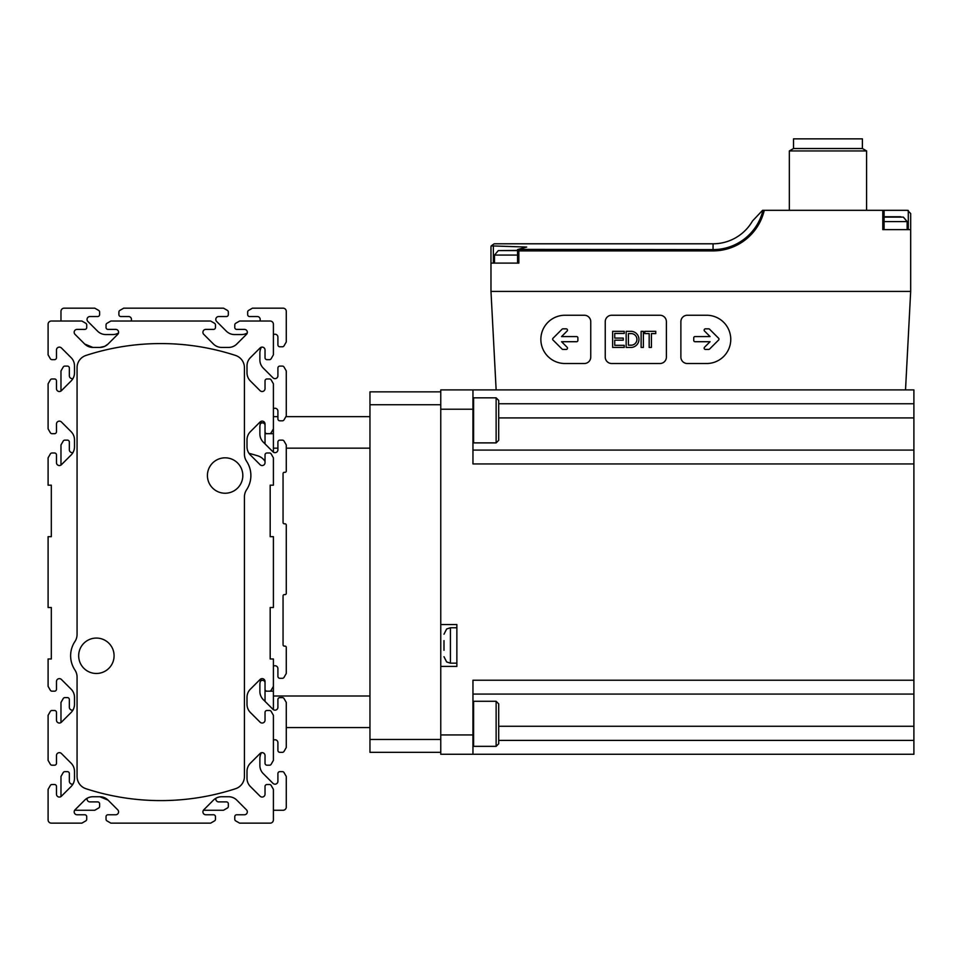 <?xml version="1.0" encoding="UTF-8"?>
<svg xmlns="http://www.w3.org/2000/svg" width="962" height="962" viewBox="0 0 962 962"><rect width="100%" height="100%" fill="white"/><g stroke="black" fill="none" stroke-linecap="round" stroke-linejoin="round"><path stroke-width="1.44" d="M81.89 823.135L85.762 820.911L81.89 823.135L51.323 823.135A3.223 3.223 0 0 1 48.1 819.913L48.1 789.345L50.325 785.473A1.936 1.936 0 0 1 52.008 784.511L54.533 784.511A1.936 1.936 0 0 1 56.469 786.447L56.469 794.167A2.898 2.898 0 0 0 61.412 796.211L71.104 786.531A11.592 11.592 0 0 0 74.495 778.342L74.495 771.38A11.592 11.592 0 0 0 71.104 763.179L61.412 753.499A2.898 2.898 0 0 0 56.469 755.543L56.469 763.275A1.936 1.936 0 0 1 54.533 765.199L52.008 765.199A1.936 1.936 0 0 1 50.325 764.237L48.1 760.377L48.1 715.319L50.325 711.447A1.936 1.936 0 0 1 52.008 710.485L54.533 710.485A1.936 1.936 0 0 1 56.469 712.421L56.469 720.141A2.898 2.898 0 0 0 61.412 722.185L71.104 712.505A11.592 11.592 0 0 0 74.495 704.316L74.495 697.354A11.592 11.592 0 0 0 71.104 689.153L61.412 679.473A2.898 2.898 0 0 0 56.469 681.517L56.469 689.237A1.936 1.936 0 0 1 54.533 691.173L52.008 691.173A1.936 1.936 0 0 1 50.325 690.211L48.1 686.351L48.1 658.982L51.323 658.982L51.323 607.491L48.1 607.491L48.1 536.676L51.323 536.676L51.323 485.185L48.1 485.185L48.1 457.828L50.325 453.968A1.936 1.936 0 0 1 52.008 452.994L54.533 452.994A1.936 1.936 0 0 1 56.469 454.93L56.469 462.65A2.898 2.898 0 0 0 61.412 464.706L71.104 455.014A11.592 11.592 0 0 0 74.495 446.825L74.495 439.862A11.592 11.592 0 0 0 71.104 431.673L61.412 421.981A2.898 2.898 0 0 0 56.469 424.026L56.469 431.758A1.936 1.936 0 0 1 54.533 433.682L52.008 433.682A1.936 1.936 0 0 1 50.325 432.72L48.1 428.86L48.1 383.802L50.325 379.942A1.936 1.936 0 0 1 52.008 378.968L54.533 378.968A1.936 1.936 0 0 1 56.469 380.904L56.469 388.624A2.898 2.898 0 0 0 61.412 390.68L71.104 380.988A11.592 11.592 0 0 0 74.495 372.799L74.495 365.837A11.592 11.592 0 0 0 71.104 357.636L61.412 347.955A2.898 2.898 0 0 0 56.469 350L56.469 357.732A1.936 1.936 0 0 1 54.533 359.656L52.008 359.656A1.936 1.936 0 0 1 50.325 358.694L48.1 354.834L48.1 324.254A3.223 3.223 0 0 1 51.323 321.031L81.89 321.031L85.762 323.268A1.936 1.936 0 0 1 86.724 324.94L86.724 327.477A1.936 1.936 0 0 1 84.788 329.401L77.068 329.401A2.898 2.898 0 0 0 75.024 334.355L84.704 344.035A11.592 11.592 0 0 0 92.893 347.426L99.856 347.426L104.75 346.332L108.057 344.035A11.592 11.592 0 0 1 99.856 347.426M74.663 810.257L94.769 810.257L98.629 808.032A1.936 1.936 0 0 0 99.603 806.36L99.603 803.823A1.936 1.936 0 0 0 97.667 801.899L89.947 801.899A2.898 2.898 0 0 1 87.133 798.28A11.592 11.592 0 0 1 92.893 796.74A11.592 11.592 0 0 0 84.704 800.131L75.024 809.824A2.898 2.898 0 0 0 77.068 814.766L84.788 814.766A1.936 1.936 0 0 1 86.724 816.702L86.724 819.239A1.936 1.936 0 0 1 85.762 820.911M108.057 800.131L99.856 796.74A11.592 11.592 0 0 1 108.057 800.131L99.856 796.74L104.75 797.835L108.057 800.131L117.737 809.824A2.898 2.898 0 0 1 115.693 814.766L107.96 814.766L115.693 814.766M110.858 321.031L106.998 323.268L110.858 321.031L210.642 321.031L214.502 323.268A1.936 1.936 0 0 1 215.464 324.94L215.464 327.477A1.936 1.936 0 0 1 213.54 329.401L205.808 329.401A2.898 2.898 0 0 0 203.764 334.355L213.444 344.035A11.592 11.592 0 0 0 221.645 347.426L228.607 347.426A11.592 11.592 0 0 0 236.796 344.035L246.476 334.355A2.898 2.898 0 0 0 244.432 329.401L236.712 329.401A1.936 1.936 0 0 1 234.776 327.477L234.776 324.94A1.936 1.936 0 0 1 235.738 323.268L239.61 321.031L270.178 321.031A3.223 3.223 0 0 1 273.4 324.254L273.4 354.834L271.176 358.694A1.936 1.936 0 0 1 269.504 359.656L266.967 359.656A1.936 1.936 0 0 1 265.031 357.732L265.031 350A2.898 2.898 0 0 0 260.089 347.955L250.397 357.636A11.592 11.592 0 0 0 247.006 365.837L247.006 372.799A11.592 11.592 0 0 0 250.397 380.988L260.089 390.68A2.898 2.898 0 0 0 265.031 388.624L265.031 380.904A1.936 1.936 0 0 1 266.967 378.968L269.504 378.968A1.936 1.936 0 0 1 271.176 379.942L273.4 383.802L273.4 428.86L271.176 432.72A1.936 1.936 0 0 1 269.504 433.682L266.967 433.682A1.936 1.936 0 0 1 265.031 431.758L265.031 424.026A2.898 2.898 0 0 0 260.089 421.981L250.397 431.673A11.592 11.592 0 0 0 247.006 439.862L247.006 446.825A11.592 11.592 0 0 0 250.397 455.014L260.089 464.706A2.898 2.898 0 0 0 265.031 462.65L265.031 454.93A1.936 1.936 0 0 1 266.967 452.994L269.504 452.994A1.936 1.936 0 0 1 271.176 453.968L273.4 457.828L273.4 485.185L270.178 485.185L270.178 536.676L273.4 536.676L273.4 607.491L270.178 607.491L270.178 658.982L273.4 658.982L273.4 686.351L271.176 690.211A1.936 1.936 0 0 1 269.504 691.173L266.967 691.173A1.936 1.936 0 0 1 265.031 689.237L265.031 681.517A2.898 2.898 0 0 0 260.089 679.473L250.397 689.153A11.592 11.592 0 0 0 247.006 697.354L247.006 704.316A11.592 11.592 0 0 0 250.397 712.505L260.089 722.185A2.898 2.898 0 0 0 265.031 720.141L265.031 712.421A1.936 1.936 0 0 1 266.967 710.485L269.504 710.485A1.936 1.936 0 0 1 271.176 711.447L273.4 715.319L273.4 760.377L271.176 764.237A1.936 1.936 0 0 1 269.504 765.199L266.967 765.199A1.936 1.936 0 0 1 265.031 763.275L265.031 755.543A2.898 2.898 0 0 0 260.089 753.499L250.397 763.179A11.592 11.592 0 0 0 247.006 771.38L247.006 778.342A11.592 11.592 0 0 0 250.397 786.531L260.089 796.211A2.898 2.898 0 0 0 265.031 794.167L265.031 786.447A1.936 1.936 0 0 1 266.967 784.511L269.504 784.511A1.936 1.936 0 0 1 271.176 785.473L273.4 789.345L273.4 819.913A3.223 3.223 0 0 1 270.178 823.135L239.61 823.135L235.738 820.911A1.936 1.936 0 0 1 234.776 819.239L234.776 816.702A1.936 1.936 0 0 1 236.712 814.766L244.432 814.766A2.898 2.898 0 0 0 246.476 809.824L236.796 800.131A11.592 11.592 0 0 0 228.607 796.74L221.645 796.74A11.592 11.592 0 0 0 213.444 800.131L203.764 809.824A2.898 2.898 0 0 0 205.808 814.766L213.54 814.766A1.936 1.936 0 0 1 215.464 816.702L215.464 819.239A1.936 1.936 0 0 1 214.502 820.911L210.642 823.135L110.858 823.135L106.998 820.911A1.936 1.936 0 0 1 106.036 819.239L106.036 816.702A1.936 1.936 0 0 1 107.96 814.766M106.036 819.239L106.036 816.702M108.057 344.035L117.737 334.355A2.898 2.898 0 0 0 115.693 329.401L107.96 329.401A1.936 1.936 0 0 1 106.036 327.477L106.036 324.94A1.936 1.936 0 0 1 106.998 323.268M92.893 347.426L84.704 344.035M86.724 324.94L86.724 327.477M115.693 329.401L107.96 329.401L115.693 329.401M106.036 324.94L106.036 327.477M110.858 823.135L106.998 820.911L110.858 823.135M118.218 810.449A2.898 2.898 0 0 1 118.53 811.327M118.326 813.082A2.898 2.898 0 0 1 116.751 814.561M86.724 819.239L86.724 816.702M99.856 796.74L92.893 796.74M239.61 321.031L259.716 321.031A2.898 2.898 0 0 0 257.311 316.534L249.579 316.534A1.936 1.936 0 0 1 247.655 314.598L247.655 312.061A1.936 1.936 0 0 1 248.617 310.389L252.477 308.165L283.056 308.165A3.223 3.223 0 0 1 286.279 311.375L286.279 341.955L284.043 345.815A1.936 1.936 0 0 1 282.371 346.789L279.834 346.789A1.936 1.936 0 0 1 277.91 344.853L277.91 337.133A2.898 2.898 0 0 0 273.4 334.716M234.776 327.477L234.776 324.94M244.432 329.401L236.712 329.401M48.1 354.834L48.1 324.254M54.533 359.656L52.008 359.656M56.469 350L56.469 357.732M71.104 357.636A11.592 11.592 0 0 1 74.495 365.837M72.956 378.559A2.898 2.898 0 0 1 69.348 375.757L69.348 368.025A1.936 1.936 0 0 0 67.412 366.101L64.875 366.101A1.936 1.936 0 0 0 63.203 367.063L60.979 370.923L60.979 391.041A2.898 2.898 0 0 1 56.469 388.624M52.008 378.968L54.533 378.968M48.1 383.802L50.325 379.942M54.533 433.682L52.008 433.682M56.469 424.026L56.469 431.758M71.104 431.673A11.592 11.592 0 0 1 74.495 439.862M74.495 446.825A11.592 11.592 0 0 1 72.956 452.585A2.898 2.898 0 0 1 69.348 449.783L69.348 442.051A1.936 1.936 0 0 0 67.412 440.127L64.875 440.127A1.936 1.936 0 0 0 63.203 441.089L60.979 444.949L60.979 465.067A2.898 2.898 0 0 1 56.469 462.65M52.008 452.994L54.533 452.994M48.1 457.828L50.325 453.968M54.533 691.173L52.008 691.173M56.469 681.517L56.469 689.237M71.104 689.153A11.592 11.592 0 0 1 74.495 697.354M74.495 704.316A11.592 11.592 0 0 1 72.956 710.076A2.898 2.898 0 0 1 69.348 707.262L69.348 699.542A1.936 1.936 0 0 0 67.412 697.606L64.875 697.606A1.936 1.936 0 0 0 63.203 698.58L60.979 702.44L60.979 722.546A2.898 2.898 0 0 1 56.469 720.141M52.008 710.485L54.533 710.485M48.1 715.319L50.325 711.447M54.533 765.199L52.008 765.199M56.469 755.543L56.469 763.275M71.104 763.179A11.592 11.592 0 0 1 74.495 771.38M72.956 784.102A2.898 2.898 0 0 1 69.348 781.288L69.348 773.568A1.936 1.936 0 0 0 67.412 771.644L64.875 771.644A1.936 1.936 0 0 0 63.203 772.606L60.979 776.466L60.979 796.572A2.898 2.898 0 0 1 56.469 794.167M52.008 784.511L54.533 784.511M48.1 789.345L50.325 785.473M79.004 823.135L51.323 823.135M77.068 814.766L84.788 814.766M215.464 816.702L215.464 819.239M221.645 796.74A11.592 11.592 0 0 0 215.885 798.28A2.898 2.898 0 0 0 218.687 801.899L226.407 801.899A1.936 1.936 0 0 1 228.343 803.823L228.343 806.36A1.936 1.936 0 0 1 227.381 808.032L223.509 810.257L203.403 810.257A2.898 2.898 0 0 0 205.808 814.766L213.54 814.766M228.607 796.74A11.592 11.592 0 0 1 236.796 800.131M246.476 809.824A2.898 2.898 0 0 1 244.432 814.766M234.776 819.239L234.776 816.702M239.61 823.135L235.738 820.911M265.031 755.543A2.898 2.898 0 0 0 261.411 752.741A11.592 11.592 0 0 0 259.884 758.501L259.884 765.463A11.592 11.592 0 0 0 263.275 773.652L272.967 783.345A2.898 2.898 0 0 0 277.91 781.288L277.91 773.568A1.936 1.936 0 0 1 279.834 771.644L282.371 771.644A1.936 1.936 0 0 1 284.043 772.606L286.279 776.466L286.279 807.046A3.223 3.223 0 0 1 283.056 810.257L273.4 810.257L273.4 819.913M269.504 765.199L266.967 765.199M273.4 760.377L271.176 764.237M273.4 740.259A2.898 2.898 0 0 1 277.91 742.676L277.91 750.396A1.936 1.936 0 0 0 279.834 752.332L282.371 752.332A1.936 1.936 0 0 0 284.043 751.358L286.279 747.498L286.279 702.44L284.043 698.58A1.936 1.936 0 0 0 282.371 697.606L279.834 697.606A1.936 1.936 0 0 0 277.91 699.542L277.91 707.262A2.898 2.898 0 0 1 272.967 709.319L263.275 699.627A11.592 11.592 0 0 1 259.884 691.438L259.884 684.475A11.592 11.592 0 0 1 261.411 678.715A2.898 2.898 0 0 1 265.031 681.517M269.504 691.173L266.967 691.173M369.961 696.007L273.4 696.007L273.4 686.351L271.176 690.211M273.4 666.233A2.898 2.898 0 0 1 277.91 668.638L277.91 676.37A1.936 1.936 0 0 0 279.834 678.294L282.371 678.294A1.936 1.936 0 0 0 284.043 677.332L286.279 673.472L286.279 647.402A1.287 1.287 0 0 0 284.992 646.115L284.343 646.115A1.287 1.287 0 0 1 283.056 644.829L283.056 595.899A1.287 1.287 0 0 1 284.343 594.612L284.992 594.612A1.287 1.287 0 0 0 286.279 593.326L286.279 525.096A1.287 1.287 0 0 0 284.992 523.809L284.343 523.809A1.287 1.287 0 0 1 283.056 522.522L283.056 473.593A1.287 1.287 0 0 1 284.343 472.306L284.992 472.306A1.287 1.287 0 0 0 286.279 471.019L286.279 444.949L284.043 441.089A1.936 1.936 0 0 0 282.371 440.127L279.834 440.127A1.936 1.936 0 0 0 277.91 442.051L277.91 449.783A2.898 2.898 0 0 1 272.967 451.827L263.275 442.147A11.592 11.592 0 0 1 259.884 433.946L259.884 426.984A11.592 11.592 0 0 1 261.411 421.224A2.898 2.898 0 0 1 265.031 424.026M269.504 433.682L266.967 433.682M277.91 448.172L273.4 448.172L273.4 428.86L271.176 432.72M273.4 408.754A2.898 2.898 0 0 1 277.91 411.159L277.91 418.879A1.936 1.936 0 0 0 279.834 420.815L282.371 420.815A1.936 1.936 0 0 0 284.043 419.841L286.279 415.981L286.279 370.923L284.043 367.063A1.936 1.936 0 0 0 282.371 366.101L279.834 366.101A1.936 1.936 0 0 0 277.91 368.025L277.91 375.757A2.898 2.898 0 0 1 272.967 377.801L263.275 368.109A11.592 11.592 0 0 1 259.884 359.92L259.884 352.958A11.592 11.592 0 0 1 261.411 347.198A2.898 2.898 0 0 1 265.031 350M269.504 359.656L266.967 359.656M273.4 354.834L271.176 358.694M79.004 329.401L84.788 329.401M77.068 367.688A12.879 12.879 0 0 1 85.955 355.447A241.39 241.39 0 0 1 235.546 355.447A12.879 12.879 0 0 1 244.432 367.688L244.432 454.184A12.879 12.879 0 0 0 246.585 461.291A25.746 25.746 0 0 1 246.585 489.766A12.879 12.879 0 0 0 244.432 496.873L244.432 776.478A12.879 12.879 0 0 1 235.546 788.72A241.39 241.39 0 0 1 85.955 788.72A12.879 12.879 0 0 1 77.068 776.478L77.068 677.116A12.879 12.879 0 0 0 74.916 669.997A25.746 25.746 0 0 1 74.916 641.534A12.879 12.879 0 0 0 77.068 634.415L77.068 367.688M96.38 638.071A17.701 17.701 0 0 0 81.049 664.622A17.701 17.701 0 0 0 111.712 664.622A17.701 17.701 0 0 0 96.38 638.071M225.12 457.828A17.701 17.701 0 0 0 209.788 484.379A17.701 17.701 0 0 0 240.452 484.379A17.701 17.701 0 0 0 225.12 457.828M118.494 333.02A11.592 11.592 0 0 1 112.734 334.56L105.772 334.56A11.592 11.592 0 0 1 97.583 331.156L87.891 321.476A2.898 2.898 0 0 1 89.947 316.534L97.667 316.534A1.936 1.936 0 0 0 99.603 314.598L99.603 312.061A1.936 1.936 0 0 0 98.629 310.389L94.769 308.165L64.189 308.165A3.223 3.223 0 0 0 60.979 311.375L60.979 321.031M130.976 321.031A2.898 2.898 0 0 0 128.559 316.534L120.839 316.534A1.936 1.936 0 0 1 118.903 314.598L118.903 312.061A1.936 1.936 0 0 1 119.877 310.389L123.737 308.165L223.509 308.165L227.381 310.389A1.936 1.936 0 0 1 228.343 312.061L228.343 314.598A1.936 1.936 0 0 1 226.407 316.534L218.687 316.534A2.898 2.898 0 0 0 216.642 321.476L226.323 331.156A11.592 11.592 0 0 0 234.512 334.56L241.474 334.56A11.592 11.592 0 0 0 247.234 333.02M265.031 461.387A12.879 12.879 0 0 0 257.828 455.856A289.67 289.67 0 0 0 249.002 453.318M273.4 696.007L273.4 709.679M273.4 448.172L273.4 452.188M369.961 416.63L285.906 416.63M277.91 416.63L273.4 416.63M369.961 727.549L286.279 727.549M260.293 681.433L260.642 681.084A2.573 2.573 0 0 1 265.031 682.912L265.031 701.382M260.293 423.941L260.642 423.605A2.573 2.573 0 0 1 265.031 425.42L265.031 443.903M440.764 624.554L440.764 666.389L456.866 666.389L456.866 624.554L440.764 624.554L440.764 389.911L472.955 389.911L472.955 463.937L913.9 463.937L913.9 450.096L472.955 450.096M440.764 391.847L369.961 391.847L369.961 752.332L440.764 752.332M496.127 442.893L498.701 440.319L498.701 400.408L496.127 397.835L473.593 397.835L473.593 442.893L496.127 442.893L496.127 397.835M472.955 398.472L473.593 397.835M496.127 746.344L498.701 743.77L498.701 703.859L496.127 701.286L473.593 701.286L473.593 746.344L496.127 746.344L496.127 701.286M472.955 701.923L473.593 701.286M517.568 249.591L517.568 263.107L493.362 263.107L493.362 245.947L491.161 245.935L490.981 247.006L490.981 291.426L496.139 389.911L905.519 389.911L910.677 291.426L910.677 213.54L907.467 210.317L883.489 210.317L883.489 229.629M490.981 291.426L910.677 291.426M762.565 210.317L752.512 220.971L762.565 210.317L882.803 210.317L882.803 229.629L910.677 229.629M490.981 263.107L518.855 263.107L518.855 250.89L713.058 250.89L713.058 243.795L494.191 243.795L491.161 245.935L490.981 247.006M882.803 210.317L884.09 210.317L884.09 229.629L907.142 229.629L907.142 221.585L884.09 221.585M907.467 210.317L910.677 213.54M491.161 245.935L494.191 243.795M762.974 210.317A51.335 51.335 0 0 1 713.058 249.615L518.169 249.386L517.58 249.615L518.855 250.89M493.362 245.947L526.695 247.066L518.169 249.386M913.9 450.096L913.9 389.911L905.519 389.911M472.955 754.256L472.955 734.944L440.764 734.944L440.764 754.256L913.9 754.256L913.9 463.937M440.764 734.944L440.764 666.389M913.9 680.23L472.955 680.23L472.955 734.944M496.139 389.911L472.955 389.911M913.9 694.071L472.955 694.071M443.987 640.644L443.987 650.3M443.987 646.44L443.987 648.364L443.987 646.44M443.987 642.568L443.987 644.504L443.987 642.568M793.53 148.521L862.397 148.521L862.397 138.865L793.53 138.865L793.53 148.521L789.345 150.938L789.345 210.317M862.397 148.521L866.582 150.938L789.345 150.938M866.582 150.938L866.582 210.317M752.512 220.971A45.515 45.515 0 0 1 713.058 243.795M517.568 250.385L498.28 250.613L494.516 255.062L494.516 263.107M900.709 216.751L885.256 216.751L903.378 217.135L907.142 221.585M584.319 315.247L565.007 315.247A24.134 24.134 0 0 0 540.86 339.382A24.134 24.134 0 0 0 565.007 363.516L584.319 363.516A6.433 6.433 0 0 0 590.752 357.082L590.752 321.681A6.433 6.433 0 0 0 584.319 315.247M562.048 329.22L553.042 338.227A1.287 1.287 0 0 0 553.042 340.043L562.048 349.062A1.287 1.287 0 0 0 562.962 349.434L566.185 349.434A1.287 1.287 0 0 0 567.099 347.234L561.567 341.714L576.587 341.714A1.287 1.287 0 0 0 577.885 340.428L577.885 337.854A1.287 1.287 0 0 0 576.587 336.568L561.567 336.568L567.099 331.036A1.287 1.287 0 0 0 566.185 328.836L562.962 328.836A1.287 1.287 0 0 0 562.048 329.22M611.676 315.247A6.433 6.433 0 0 0 605.242 321.681L605.242 357.082A6.433 6.433 0 0 0 611.676 363.516L659.956 363.516A6.433 6.433 0 0 0 666.389 357.082L666.389 321.681A6.433 6.433 0 0 0 659.956 315.247L611.676 315.247M631.625 331.337L626.154 331.337L626.154 347.426L631.625 347.426A8.081 8.081 0 0 0 631.625 331.337M624.23 331.337L612.638 331.337L612.638 347.426L624.23 347.426L624.23 345.334L614.73 345.334L614.73 340.187L623.256 340.187L623.256 338.095L614.73 338.095L614.73 333.429L624.23 333.429L624.23 331.337M644.829 331.337L644.829 333.586L649.17 333.586L649.17 347.426L651.418 347.426L651.418 333.586L655.771 333.586L655.771 331.337L644.829 331.337M641.125 331.337L641.125 347.426L643.374 347.426L643.374 331.337L641.125 331.337M680.88 321.681L680.88 357.082A6.433 6.433 0 0 0 687.313 363.516L706.625 363.516A24.134 24.134 0 0 0 730.759 339.382A24.134 24.134 0 0 0 706.625 315.247L687.313 315.247A6.433 6.433 0 0 0 680.88 321.681M693.746 337.854L693.746 340.428A1.287 1.287 0 0 0 695.033 341.714L710.064 341.714L704.533 347.234A1.287 1.287 0 0 0 705.447 349.434L708.669 349.434A1.287 1.287 0 0 0 709.571 349.062L718.59 340.043A1.287 1.287 0 0 0 718.59 338.227L709.571 329.22A1.287 1.287 0 0 0 708.669 328.836L705.447 328.836A1.287 1.287 0 0 0 704.533 331.036L710.064 336.568L695.033 336.568A1.287 1.287 0 0 0 693.746 337.854M628.414 333.586L628.414 345.178L631.625 345.178A5.82 5.82 0 0 0 631.625 333.586L628.414 333.586M369.961 448.172L286.279 448.172M369.961 404.725L440.764 404.725M369.961 739.453L440.764 739.453M764.273 210.317A52.609 52.609 0 0 1 713.058 250.89M472.955 409.223L440.764 409.223M913.9 740.415L498.701 740.415M913.9 726.262L498.701 726.262M913.9 417.917L498.701 417.917M913.9 403.751L498.701 403.751M443.987 634.211L446.645 628.992L450.42 627.765L450.42 663.167L446.645 661.94L443.987 656.733M518.169 263.107L518.169 250.204M908.296 229.629L908.296 210.425M517.568 250.613L498.28 250.613M517.568 255.062L494.516 255.062M903.378 217.135L884.09 217.135M273.4 433.682L265.031 433.682M273.4 691.173L265.031 691.173M472.955 442.243L473.593 442.893M472.955 745.694L473.593 746.344M450.42 663.167L456.866 663.167M450.42 627.765L456.866 627.765M885.256 216.751L884.09 216.907"/></g></svg>
